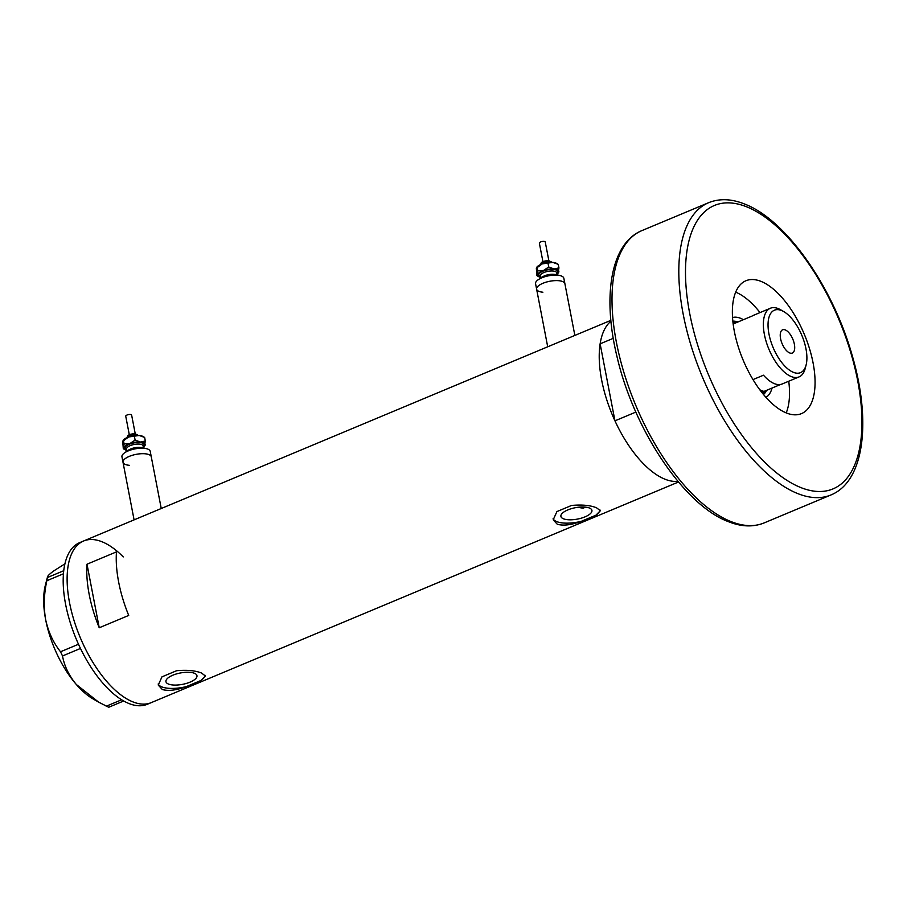 <?xml version="1.0" encoding="UTF-8"?>
<svg xmlns="http://www.w3.org/2000/svg" width="907" height="907" viewBox="0 0 907 907"><rect width="100%" height="100%" fill="white"/><g stroke="black" fill="none" stroke-linecap="round" stroke-linejoin="round"><path stroke-width="1.36" d="M129.27 465.302A14.399 5.283 -10.9 0 1 123.001 462.253A14.399 5.283 -10.9 0 1 132.547 455.223A14.399 5.283 -10.9 0 1 148.929 454.6A14.399 5.283 -10.9 0 1 151.276 456.811L161.242 508.51M542.885 292.213A14.399 5.283 -10.9 0 1 536.615 289.174A14.399 5.283 -10.9 0 1 546.161 282.145A14.399 5.283 -10.9 0 1 562.544 281.521A14.399 5.283 -10.9 0 1 564.902 283.732L574.857 335.42M578.235 507.251A76.812 35.407 -112.7 0 0 583.36 508.113L585.582 507.126M563.485 518.804A15.793 5.793 169.1 0 0 581.444 518.124A15.793 5.793 169.1 0 0 591.92 510.414A15.793 5.793 169.1 0 0 589.335 507.988A15.793 5.793 169.1 0 0 571.376 508.668A15.793 5.793 169.1 0 0 560.9 516.378A15.793 5.793 169.1 0 0 563.485 518.804M168.532 684.082A15.793 5.793 169.1 0 0 186.491 683.39A15.793 5.793 169.1 0 0 196.966 675.681A15.793 5.793 169.1 0 0 194.393 673.255A15.793 5.793 169.1 0 0 176.423 673.935A15.793 5.793 169.1 0 0 165.947 681.656A15.793 5.793 169.1 0 0 168.532 684.082M201.615 673.073C195.379 670.545 187.046 669.763 176.593 670.727L161.968 676.849L158.26 685.091L162.319 689.524C168.43 691.247 176.434 690.272 186.332 686.599L200.957 680.488L205.39 676.021L201.615 673.073M596.568 507.807C590.332 505.278 581.988 504.496 571.535 505.46L556.921 511.582L553.202 519.824L557.272 524.246C563.383 525.969 571.387 525.006 581.285 521.332L595.899 515.21L600.343 510.743L596.568 507.807M128.715 615.434A87.605 40.384 -112.7 0 1 116.47 551.875L87.004 564.211A87.605 40.384 67.3 0 0 99.237 627.769L128.715 615.434M635.852 412.084L614.957 420.837A87.605 40.384 67.3 0 0 664.944 479.191A87.605 40.384 67.3 0 0 677.937 481.334A87.605 40.384 -112.7 0 1 664.944 479.191A87.605 40.384 -112.7 0 1 607.803 402.957A87.605 40.384 -112.7 0 1 610.933 321.214A87.605 40.384 67.3 0 0 600.128 343.832L613.245 338.345M132.841 701.859A87.605 40.384 -112.7 0 1 73.875 619.98A87.605 40.384 -112.7 0 1 83.614 540.991A87.605 40.384 67.3 0 0 69.533 602.633A87.605 40.384 67.3 0 0 151.254 702.63A87.605 40.384 -112.7 0 1 132.841 701.859M87.004 564.211L99.237 627.769M553.1 518.725A24.001 8.798 169.1 0 0 581.285 521.332M595.899 515.21A24.001 8.798 169.1 0 0 600.003 509.995M158.158 684.003A24.001 8.798 169.1 0 0 186.332 686.599M200.957 680.488A24.001 8.798 169.1 0 0 205.05 675.262M123.261 556.921A87.605 40.384 67.3 0 0 83.614 540.991L79.68 542.635A87.605 40.384 67.3 0 0 65.599 604.277A87.605 40.384 67.3 0 0 147.319 704.274L678.493 482.002M63.445 573.78L46.847 580.718L47.47 577.067M63.739 570.707L47.413 577.544C47.039 576.41 49.352 574.074 54.352 570.526L64.907 563.882M123.703 700.986L108.715 707.256L98.67 702.177L76.301 684.468C68.943 675.579 64.352 666.078 62.515 655.965L60.531 651.77C53.286 642.678 48.32 631.952 45.645 619.617C43.525 606.998 43.921 594.028 46.847 580.718M106.176 706.236L121.64 699.773M80.485 648.448L62.515 655.965M60.531 651.77L78.512 644.253M98.205 701.905L92.854 698.798A72.004 33.196 -112.7 0 1 76.301 684.468A72.004 33.196 -112.7 0 1 45.645 619.617A72.004 33.196 -112.7 0 1 45.35 585.276L47.459 577.113M732.539 317.529A43.321 19.977 -112.7 0 1 740.543 318.289A43.321 19.977 -112.7 0 1 743.411 319.695M772.027 388.06A43.321 19.977 -112.7 0 1 765.927 397.323M763.524 394.534A40.203 18.537 67.3 0 0 766.551 390.35M763.161 394.092A40.203 18.537 67.3 0 0 764.646 391.96M614.957 420.837L600.128 343.832M786.21 412.9A72.004 33.196 67.3 0 0 788.75 381.223M760.032 312.575A72.004 33.196 67.3 0 0 735.679 292.156M737.947 321.985A40.203 18.537 67.3 0 0 732.833 321.191M735.464 322.2A40.203 18.537 67.3 0 0 732.89 321.758M781.517 310.5A33.842 15.6 67.3 0 0 768.966 334.014A33.842 15.6 67.3 0 0 793.421 372.346A33.842 15.6 67.3 0 0 806.108 364.977A33.842 15.6 67.3 0 0 783.784 311.623A33.842 15.6 67.3 0 0 781.517 310.5M806.108 364.977L805.212 368.457A37.21 17.154 -112.7 0 1 799.078 376.893A37.21 17.154 -112.7 0 1 791.267 376.564A37.21 17.154 -112.7 0 1 766.222 341.792A37.21 17.154 -112.7 0 1 770.36 308.255A37.21 17.154 -112.7 0 1 778.172 308.584A37.21 17.154 -112.7 0 1 780.666 309.809L783.784 311.623M789.691 352.936A12.596 5.805 67.3 0 0 792.333 353.05A12.596 5.805 67.3 0 0 793.738 341.69A12.596 5.805 67.3 0 0 785.247 329.91A12.596 5.805 67.3 0 0 782.605 329.797A12.596 5.805 67.3 0 0 781.199 341.157A12.596 5.805 67.3 0 0 789.691 352.936M770.36 308.255L753.456 315.33A37.21 17.154 67.3 0 0 752.096 316.055L733.151 323.98M799.078 376.893L782.185 383.967A37.21 17.154 67.3 0 1 774.363 383.638A37.21 17.154 67.3 0 1 763.49 375.203L753.003 379.591M732.992 322.62A38.4 17.709 -112.7 0 1 737.176 322.302M759.839 389.84L763.887 391.461A37.21 17.154 67.3 0 1 761.835 392.448M765.78 390.668A38.4 17.709 -112.7 0 1 762.617 393.423M780.712 384.421L763.887 391.461M786.38 412.968A72.004 33.196 67.3 0 0 801.516 413.603A72.004 33.196 67.3 0 0 809.52 348.685A72.004 33.196 67.3 0 0 761.041 281.397A72.004 33.196 67.3 0 0 745.917 280.751A72.004 33.196 67.3 0 0 737.913 345.669A72.004 33.196 67.3 0 0 786.38 412.968M129.316 434.77L125.744 416.245A3.004 1.1 -10.9 0 1 127.207 414.952A3.004 1.1 -10.9 0 1 130.336 414.476A3.004 1.1 -10.9 0 1 131.64 415.111L135.211 433.637M125.665 452.14A10.805 3.957 -10.9 0 1 141.571 447.536A10.805 3.957 -10.9 0 1 145.041 448.409M123.001 462.253L121.946 456.777A14.399 5.283 -10.9 0 1 128.964 450.598A14.399 5.283 -10.9 0 1 143.952 448.285A14.399 5.283 -10.9 0 1 150.222 451.335L151.276 456.811A14.399 5.283 -10.9 0 0 145.018 453.772A14.399 5.283 -10.9 0 0 130.018 456.085A14.399 5.283 -10.9 0 0 123.001 462.253L134.089 519.87M126.821 450.405A10.805 3.957 -10.9 0 1 125.155 449.781A10.805 3.957 -10.9 0 1 123.998 447.877A10.805 3.957 -10.9 0 1 129.905 443.546L124.1 443.965L123.295 448.727L125.155 449.781M145.211 444.883L144.519 445.734L145.324 440.972L140.506 442.049A10.805 3.957 -10.9 0 1 145.211 444.883A10.805 3.957 -10.9 0 1 144.644 446.029A10.805 3.957 -10.9 0 1 143.329 447.23M140.506 442.049A10.805 3.957 169.1 0 0 129.905 443.546L135.109 440.088L140.506 442.049M123.08 440.439A10.805 3.957 -10.9 0 1 123.295 440.144A10.805 3.957 -10.9 0 1 128.635 436.97A10.805 3.957 -10.9 0 1 139.247 435.473A10.805 3.957 -10.9 0 1 142.796 436.392L144.644 437.446L145.324 440.972M123.295 448.727L122.728 441.301L128.635 436.97L139.247 435.473L144.644 437.446M122.728 441.301L123.42 440.439L124.1 443.965M134.429 436.562L135.109 440.088M542.93 261.692L539.359 243.155A3.004 1.1 -10.9 0 1 540.821 241.874A3.004 1.1 -10.9 0 1 543.951 241.387A3.004 1.1 -10.9 0 1 545.254 242.022L548.826 260.558M539.291 279.061A10.805 3.957 -10.9 0 1 555.186 274.447A10.805 3.957 -10.9 0 1 558.655 275.331M536.615 289.174L535.561 283.687A14.399 5.283 -10.9 0 1 542.579 277.508A14.399 5.283 -10.9 0 1 557.578 275.206A14.399 5.283 -10.9 0 1 563.837 278.245L564.902 283.732A14.399 5.283 -10.9 0 0 558.633 280.682A14.399 5.283 -10.9 0 0 543.633 282.995A14.399 5.283 -10.9 0 0 536.615 289.174L547.703 346.78M540.447 277.327A10.805 3.957 -10.9 0 1 538.769 276.703A10.805 3.957 -10.9 0 1 537.613 274.787A10.805 3.957 -10.9 0 1 543.52 270.467L537.715 270.887L536.921 275.649L538.769 276.703M558.837 271.794L558.134 272.656L558.939 267.882L554.132 268.971A10.805 3.957 -10.9 0 1 558.837 271.794A10.805 3.957 -10.9 0 1 558.27 272.95A10.805 3.957 -10.9 0 1 556.943 274.152M554.132 268.971A10.805 3.957 169.1 0 0 543.52 270.467L548.724 266.998L554.132 268.971M536.695 267.361A10.805 3.957 -10.9 0 1 536.91 267.066A10.805 3.957 -10.9 0 1 542.25 263.892A10.805 3.957 -10.9 0 1 552.862 262.395A10.805 3.957 -10.9 0 1 556.41 263.302L558.259 264.356L558.939 267.882M536.921 275.649L536.343 268.211L542.25 263.892L552.862 262.395L558.259 264.356M536.343 268.211L537.035 267.361L537.715 270.887M548.055 263.472L548.724 266.998M797.661 493.555A158.419 73.025 -112.7 0 1 691.021 345.51A158.419 73.025 -112.7 0 1 708.628 202.692C719.523 198.316 731.496 198.758 744.545 204.018C785.87 219.585 832.853 286.657 852.195 355.465C871.468 421.131 864.484 481.345 830.937 494.961A158.419 73.025 -112.7 0 1 797.661 493.555M746.688 206.83A153.623 70.814 67.3 0 0 689.728 313.55A153.623 70.814 67.3 0 0 800.745 487.535A153.623 70.814 67.3 0 0 857.705 380.815A153.623 70.814 67.3 0 0 746.688 206.83M764.136 522.92C753.229 527.284 741.268 526.842 728.219 521.593C684.059 505.165 633.766 429.442 616.998 356.61C602.259 296.17 610.694 243.405 641.827 230.639A158.419 73.025 67.3 0 0 624.209 373.457A158.419 73.025 67.3 0 0 730.849 521.514A158.419 73.025 67.3 0 0 764.136 522.92L830.937 494.961M137.671 434.975A5.397 1.984 169.1 0 0 135.653 434.351A5.397 1.984 169.1 0 0 127.524 436.925M134.168 435.655A7.8 2.857 169.1 0 0 131.027 436.256M129.293 449.691A8.401 3.084 -10.9 0 1 140.041 447.4A8.401 3.084 -10.9 0 1 140.766 447.48M143.442 447.831L143.068 445.881A8.401 3.084 169.1 0 0 139.406 444.113A8.401 3.084 169.1 0 0 130.665 445.462A8.401 3.084 169.1 0 0 126.572 449.067L126.946 451.006M126.674 449.634A9.603 3.515 -10.9 0 1 127.966 444.929A9.603 3.515 -10.9 0 1 139.859 442.537A9.603 3.515 -10.9 0 1 143.181 446.459M551.297 261.885A5.397 1.984 169.1 0 0 549.279 261.261A5.397 1.984 169.1 0 0 541.139 263.846M547.783 262.565A7.8 2.857 169.1 0 0 544.654 263.166M542.919 276.612A8.401 3.084 -10.9 0 1 553.655 274.322A8.401 3.084 -10.9 0 1 554.381 274.402M557.057 274.742L556.683 272.803A8.401 3.084 169.1 0 0 553.021 271.023A8.401 3.084 169.1 0 0 544.279 272.372A8.401 3.084 169.1 0 0 540.187 275.977L540.561 277.916M540.3 276.556A9.603 3.515 -10.9 0 1 541.581 271.851A9.603 3.515 -10.9 0 1 553.474 269.447A9.603 3.515 -10.9 0 1 556.796 273.381M610.853 320.364L83.614 540.991M708.628 202.692L641.827 230.639M127.399 437.525C126.799 435.337 129.361 434.045 135.109 433.637L138.011 435.485M126.175 438.013L132.456 435.145L139.327 435.485M541.014 264.447C540.413 262.259 542.987 260.955 548.724 260.547L551.626 262.406M539.801 264.923L546.071 262.066L552.941 262.395"/></g></svg>
